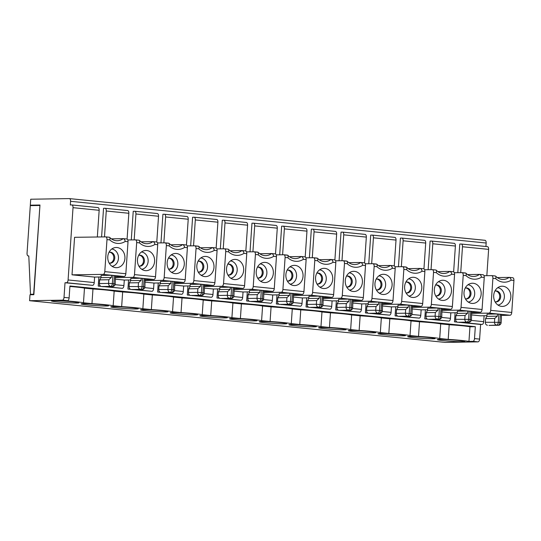 <?xml version="1.0" encoding="UTF-8"?>
<svg xmlns="http://www.w3.org/2000/svg" width="541" height="541" viewBox="0 0 541 541"><rect width="100%" height="100%" fill="white"/><g stroke="black" fill="none" stroke-linecap="round" stroke-linejoin="round"><path stroke-width="0.81" d="M99.402 283.552A2.752 2.347 89.1 0 0 101.552 286.534L110.709 286.385C109.302 286.074 108.592 285.08 108.565 283.403L99.402 283.552L99.652 279.893L100.978 277.634L101.133 275.437L111.541 275.261L111.392 277.459L108.809 279.744L108.565 283.403L112.345 283.612A2.752 1.44 -84.3 0 1 110.709 286.385L112.501 286.547A2.752 2.752 0 0 0 115.206 283.984L113.901 283.768A2.752 1.44 95.7 0 1 112.271 286.541L103.108 286.689A2.752 2.347 89.1 0 0 103.345 286.703L112.501 286.547M30.323 205.174L30.729 199.23L69.302 198.594A2.752 1.44 95.7 0 1 69.39 198.594A2.752 1.44 95.7 0 1 70.567 201.313L70.316 204.971L71.764 204.951A2.752 1.44 95.7 0 1 71.852 204.951A2.752 1.44 95.7 0 1 73.021 207.67L68.092 279.961A2.752 1.44 95.7 0 1 66.462 282.727L65.015 282.754L64.014 297.394A2.752 1.44 95.7 0 1 62.377 300.16L29.593 300.701L29.998 294.757L33.853 294.689L39.966 205.019L30.323 205.174L34.239 205.566M475.323 326.69L469.96 326.778L468.959 341.418L472.881 341.357A2.752 1.44 95.7 0 0 474.511 338.585L475.323 326.69L69.931 286.006L69.12 297.902A2.752 1.44 95.7 0 1 67.483 300.674L63.568 300.735A19.287 1.001 3.9 0 1 83.483 302.784L91.97 303.636A19.287 1.001 3.9 0 1 113.17 305.766L114.165 291.126A19.287 1.001 -176.1 0 0 92.971 288.995L91.97 303.636M53.485 300.674A13.775 0.717 -176.1 0 0 51.422 300.911A13.775 0.717 -176.1 0 0 57.934 301.966A13.775 0.717 -176.1 0 0 71.838 302.933A13.775 0.717 -176.1 0 0 78.912 302.784A13.775 0.717 -176.1 0 0 68.95 301.418A13.775 0.717 -176.1 0 0 53.485 300.674M109.505 252.221A5.511 4.686 -90.9 0 1 113.806 257.631A5.511 4.686 -90.9 0 1 109.688 263.183M168.88 258.179A5.511 4.686 -90.9 0 1 173.174 263.589A5.511 4.686 -90.9 0 1 169.062 269.141M97.339 236.999L99.159 210.293A2.752 1.44 -84.3 0 0 97.989 207.575A2.752 1.44 -84.3 0 0 97.901 207.575L71.933 204.965M109.16 263.088A5.511 4.686 89.1 0 0 110.175 263.203A5.511 4.686 89.1 0 0 114.753 258.158A5.511 4.686 89.1 0 0 109.992 252.18A5.511 4.686 89.1 0 0 108.984 252.329M111.345 238.838L123.253 238.642A13.775 11.726 -90.9 0 1 117.221 240.731C114.489 240.779 111.987 239.677 109.708 237.425M103.108 286.689L101.552 286.534M72.014 274.821L74.57 237.31L105.779 236.884C106.611 237.114 107.017 238.02 106.983 239.602L104.798 271.629C104.596 273.3 104.041 274.219 103.135 274.395L72.014 274.821L94.607 277.093L94.235 282.585L68.092 279.961M109.701 237.431L109.235 237.235C110.039 237.398 110.215 238.283 109.749 239.886A16.534 14.066 89.1 0 0 125.255 241.442L128.021 241.719L125.837 273.746C125.64 275.41 125.106 276.336 124.241 276.519L115.368 276.688M101.025 276.965L94.607 277.093M115.206 283.984L115.443 275.653L111.541 275.261M125.255 241.442C124.87 239.764 124.207 238.831 123.253 238.642L126.885 239L123.253 238.642M99.652 279.893L108.809 279.744M100.978 277.634L111.392 277.459M107.781 256.732A10.103 8.595 89.1 0 0 114.611 267.47A10.103 8.595 89.1 0 0 124.917 258.449A10.103 8.595 89.1 0 0 114.286 247.771A10.103 8.595 89.1 0 0 107.781 256.732M128.021 241.719C128.055 240.13 127.676 239.223 126.885 239M168.183 285.702L170.767 283.416L170.915 281.219L160.501 281.394L160.352 283.592L159.02 285.851L168.183 285.702L167.933 289.361C167.96 291.038 168.677 292.032 170.084 292.343L160.92 292.492A2.752 2.347 -90.9 0 1 158.77 289.509L171.713 289.57A2.752 1.44 95.7 0 1 170.084 292.343L160.92 292.492M173.539 297.083L172.538 311.724A19.287 1.001 3.9 0 0 151.345 309.594L152.339 294.953A19.287 1.001 -176.1 0 1 173.539 297.083L182.026 297.935L181.032 312.576A19.287 1.001 3.9 0 1 202.226 314.7L203.22 300.059A19.287 1.001 -176.1 0 0 182.026 297.935M143.852 294.101A19.287 1.001 -176.1 0 0 122.658 291.978L121.657 306.619A19.287 1.001 3.9 0 1 142.851 308.742L143.852 294.101L152.339 294.953M142.851 308.742L151.345 309.594M188.221 219.233L165.62 216.961A2.752 1.44 -84.3 0 0 164.45 214.243L187.044 216.515A2.752 1.44 -84.3 0 1 188.221 219.233L186.462 245.012M190.087 285.905L183.663 286.027L183.291 291.518L174.439 290.632M163.585 292.64L181.654 294.29A2.752 1.44 -84.3 0 0 183.291 291.518M187.044 216.515A2.752 1.44 -84.3 0 0 186.956 216.508L164.538 214.263M165.62 216.961L163.855 242.855M194.929 245.837L198.29 246.175C199.108 246.338 199.277 247.223 198.811 248.819A16.534 14.066 89.1 0 0 214.31 250.375L217.076 250.652L214.899 282.679C214.696 284.343 214.162 285.269 213.296 285.452L204.424 285.628M217.076 250.652C217.117 249.07 216.731 248.163 215.94 247.94L212.315 247.582A13.775 11.726 -90.9 0 1 206.277 249.672C203.551 249.719 201.049 248.617 198.777 246.371L194.746 245.817L187.186 245.918M203.524 284.471L202.963 292.708A2.752 1.44 95.7 0 1 201.326 295.474L201.556 295.487A2.752 2.752 0 0 0 204.261 292.918L204.498 284.593L201.962 284.316L201.401 292.553A2.752 1.44 95.7 0 1 199.771 295.318L190.608 295.474A2.752 2.347 -90.9 0 1 188.457 292.492L197.621 292.343C197.648 294.02 198.364 295.014 199.771 295.318L190.608 295.474M198.567 261.154A5.511 4.686 -90.9 0 1 202.861 266.571A5.511 4.686 -90.9 0 1 198.75 272.116M198.222 272.028A5.511 4.686 89.1 0 0 199.23 272.137A5.511 4.686 89.1 0 0 203.815 267.098A5.511 4.686 89.1 0 0 199.047 261.12A5.511 4.686 89.1 0 0 198.04 261.262M192.17 295.629A2.752 2.347 89.1 0 0 192.4 295.636L201.563 295.487M188.708 288.833L197.871 288.678L200.454 286.399L200.603 284.201L190.189 284.37L190.04 286.568L188.708 288.833L188.457 292.492M214.31 250.375C213.932 248.698 213.262 247.764 212.315 247.582L212.41 247.602M201.13 275.261A8.724 7.425 89.1 0 0 207.507 267.355A8.724 7.425 89.1 0 0 200.839 257.935M200.407 247.778L212.315 247.582M130.665 280.61L141.079 280.441L141.228 278.243L130.814 278.412L130.665 280.61L129.333 282.875L138.496 282.72L138.246 286.378C138.273 288.062 138.99 289.056 140.396 289.361L131.24 289.509A2.752 2.347 -90.9 0 1 129.089 286.534L142.033 286.595A2.752 1.44 95.7 0 1 140.396 289.361L142.188 289.53A2.752 2.752 0 0 0 144.893 286.96L143.588 286.75A2.752 1.44 95.7 0 1 141.958 289.516L132.795 289.672A2.752 2.347 89.1 0 0 133.025 289.678L142.188 289.53M158.533 216.251L135.94 213.986A2.752 1.44 -84.3 0 0 134.763 211.267L157.363 213.533A2.752 1.44 -84.3 0 1 158.533 216.251L156.775 242.03M160.4 282.923L153.982 283.051L153.603 288.542L144.751 287.65M133.898 289.665L151.974 291.308A2.752 1.44 -84.3 0 0 153.603 288.542M157.363 213.533A2.752 1.44 -84.3 0 0 157.275 213.533L134.851 211.281M135.94 213.986L134.175 239.879M165.242 242.855L168.603 243.193C169.421 243.362 169.597 244.241 169.123 245.844A16.534 14.066 89.1 0 0 184.63 247.399L187.396 247.677L185.211 279.704C185.008 281.367 184.481 282.294 183.615 282.476L174.743 282.645M187.396 247.677C187.429 246.087 187.051 245.181 186.253 244.958L182.628 244.6A13.775 11.726 -90.9 0 1 176.589 246.689C173.864 246.737 171.369 245.641 169.09 243.389L165.154 242.841L157.499 242.943M173.837 281.489L172.275 281.334L171.713 289.57L173.276 289.726A2.752 1.44 95.7 0 1 171.639 292.498L171.876 292.505A2.752 2.752 0 0 0 174.574 289.942L173.276 289.726L173.837 281.489L174.811 281.611L174.574 289.942M168.535 269.046A5.511 4.686 89.1 0 0 169.543 269.161A5.511 4.686 89.1 0 0 174.128 264.123A5.511 4.686 89.1 0 0 169.36 258.138A5.511 4.686 89.1 0 0 168.359 258.287M162.483 292.647A2.752 2.347 89.1 0 0 162.713 292.661L171.876 292.505M159.02 285.851L158.77 289.509M184.63 247.399C184.244 245.722 183.575 244.789 182.628 244.6L182.723 244.62M171.443 272.285A8.724 7.425 89.1 0 0 177.82 264.38A8.724 7.425 89.1 0 0 171.159 254.96M170.719 244.796L182.628 244.6M217.901 222.209L195.308 219.944A2.752 1.44 -84.3 0 0 194.138 217.225L216.731 219.49A2.752 1.44 -84.3 0 1 217.901 222.209L216.15 247.988M219.768 288.88L213.35 289.009L212.978 294.5L204.126 293.607M193.272 295.623L211.342 297.266A2.752 1.44 -84.3 0 0 212.978 294.5M216.731 219.49A2.752 1.44 -84.3 0 0 216.643 219.49L194.226 217.239M195.308 219.944L193.543 245.837M224.61 248.813L227.977 249.151C228.796 249.32 228.965 250.199 228.491 251.802A16.534 14.066 89.1 0 0 243.998 253.357L246.764 253.634L244.579 285.662C244.383 287.325 243.849 288.252 242.983 288.434L234.111 288.603M246.764 253.634C246.797 252.045 246.419 251.139 245.628 250.916L242.003 250.557A13.775 11.726 -90.9 0 1 235.964 252.647C233.239 252.694 230.737 251.599 228.458 249.347M233.205 287.454L232.644 295.684A2.752 1.44 95.7 0 1 231.014 298.456L231.244 298.463A2.752 2.752 0 0 0 233.949 295.9L234.185 287.569L231.649 287.291L231.088 295.528A2.752 1.44 95.7 0 1 229.452 298.301L220.295 298.449A2.752 2.347 -90.9 0 1 218.145 295.467L227.308 295.318C227.328 296.995 228.045 297.99 229.452 298.301L220.295 298.449M228.255 264.136A5.511 4.686 -90.9 0 1 232.549 269.546A5.511 4.686 -90.9 0 1 228.43 275.099M227.91 275.004A5.511 4.686 89.1 0 0 228.917 275.119A5.511 4.686 89.1 0 0 233.502 270.081A5.511 4.686 89.1 0 0 228.735 264.096A5.511 4.686 89.1 0 0 227.727 264.245M221.851 298.605A2.752 2.347 89.1 0 0 222.087 298.618L231.244 298.463M218.395 291.809L227.558 291.66L230.135 289.381L230.29 287.183L219.876 287.352L219.727 289.55L218.395 291.809L218.145 295.467M243.998 253.357C243.612 251.68 242.95 250.747 242.003 250.557L242.091 250.578M230.811 278.243A8.724 7.425 89.1 0 0 237.188 270.338A8.724 7.425 89.1 0 0 230.527 260.918M230.087 250.754L242.003 250.557M227.977 249.151L228.458 249.354M469.96 326.778A19.287 1.001 -176.1 0 0 449.199 324.742L440.712 323.89A19.287 1.001 -176.1 0 0 419.512 321.767L411.025 320.914A19.287 1.001 -176.1 0 0 389.831 318.784L381.337 317.932A19.287 1.001 -176.1 0 0 360.144 315.809L351.65 314.957A19.287 1.001 -176.1 0 0 330.456 312.826L321.969 311.974A19.287 1.001 -176.1 0 0 300.769 309.851L292.282 308.999A19.287 1.001 -176.1 0 0 271.082 306.869L262.595 306.017A19.287 1.001 -176.1 0 0 241.401 303.893L232.907 303.041L231.913 317.682A19.287 1.001 3.9 0 0 210.713 315.552L202.226 314.7M232.907 303.041A19.287 1.001 -176.1 0 0 211.714 300.911L210.713 315.552M247.589 225.191L224.995 222.919A2.752 1.44 -84.3 0 0 223.825 220.201L246.419 222.473A2.752 1.44 -84.3 0 1 247.589 225.191L245.83 250.97M249.455 291.863L243.037 291.984L242.659 297.476L233.813 296.59M222.96 298.598L241.029 300.248A2.752 1.44 -84.3 0 0 242.659 297.476M246.419 222.473A2.752 1.44 -84.3 0 0 246.331 222.466L223.913 220.221M224.995 222.919L223.23 248.813M254.297 251.795L257.658 252.133C258.476 252.295 258.652 253.181 258.179 254.777A16.534 14.066 89.1 0 0 273.685 256.333L276.451 256.61L274.267 288.637C274.071 290.301 273.536 291.227 272.671 291.41L263.798 291.585M276.451 256.61C276.485 255.027 276.106 254.121 275.315 253.898L271.683 253.54A13.775 11.726 -90.9 0 1 265.651 255.629C262.926 255.677 260.424 254.574 258.145 252.329L254.121 251.775L246.561 251.876M262.892 290.429L262.331 298.666A2.752 1.44 95.7 0 1 260.701 301.432L260.931 301.445A2.752 2.752 0 0 0 263.636 298.875L263.866 290.551L261.337 290.274L260.776 298.51A2.752 1.44 95.7 0 1 259.139 301.276L249.983 301.432A2.752 2.347 -90.9 0 1 247.832 298.449L256.989 298.301C257.016 299.978 257.732 300.972 259.139 301.276L249.983 301.432M257.935 267.112A5.511 4.686 -90.9 0 1 262.236 272.529A5.511 4.686 -90.9 0 1 258.118 278.074M257.59 277.986A5.511 4.686 89.1 0 0 258.598 278.094A5.511 4.686 89.1 0 0 263.183 273.056A5.511 4.686 89.1 0 0 258.422 267.078A5.511 4.686 89.1 0 0 257.415 267.22M251.538 301.587A2.752 2.347 89.1 0 0 251.768 301.594L260.931 301.445M248.082 294.791L257.239 294.635L259.822 292.356L259.971 290.159L249.557 290.328L249.408 292.525L248.082 294.791L247.832 298.449M273.685 256.333C273.3 254.655 272.637 253.722 271.683 253.54L271.778 253.56M260.498 281.219A8.724 7.425 89.1 0 0 266.875 273.313A8.724 7.425 89.1 0 0 260.214 263.893M259.775 253.736L271.683 253.54M262.595 306.017L261.594 320.657A19.287 1.001 3.9 0 0 240.4 318.534L231.913 317.682M241.401 303.893L240.4 318.534M277.276 228.167L254.683 225.901A2.752 1.44 -84.3 0 0 253.506 223.183L276.106 225.448A2.752 1.44 -84.3 0 1 277.276 228.167L275.518 253.945M279.142 294.838L272.725 294.967L272.346 300.458L263.494 299.565M252.64 301.58L270.716 303.224A2.752 1.44 -84.3 0 0 272.346 300.458M276.106 225.448A2.752 1.44 -84.3 0 0 276.018 225.448L253.594 223.196M254.683 225.901L252.918 251.795M283.984 254.77L287.345 255.109C288.164 255.278 288.339 256.157 287.866 257.759A16.534 14.066 89.1 0 0 303.373 259.315L306.138 259.592L303.954 291.619C303.758 293.283 303.224 294.209 302.358 294.392L293.486 294.561M306.138 259.592C306.172 258.003 305.793 257.097 305.002 256.874L301.371 256.515A13.775 11.726 -90.9 0 1 295.332 258.605C292.613 258.652 290.111 257.557 287.832 255.311L283.897 254.757L276.241 254.858M292.58 293.411L292.018 301.641A2.752 1.44 95.7 0 1 290.382 304.414L290.618 304.421A2.752 2.752 0 0 0 293.323 301.858L293.553 293.526L291.024 293.249L290.463 301.486A2.752 1.44 95.7 0 1 288.826 304.258L279.663 304.407A2.752 2.347 -90.9 0 1 277.513 301.425L286.676 301.276C286.703 302.953 287.42 303.947 288.826 304.258L279.663 304.407M287.623 270.094A5.511 4.686 -90.9 0 1 291.924 275.504A5.511 4.686 -90.9 0 1 287.805 281.056M287.278 280.962A5.511 4.686 89.1 0 0 288.285 281.077A5.511 4.686 89.1 0 0 292.87 276.038A5.511 4.686 89.1 0 0 288.103 270.054A5.511 4.686 89.1 0 0 287.102 270.202M281.225 304.563A2.752 2.347 89.1 0 0 281.455 304.576L290.618 304.421M277.763 297.766L286.926 297.618L289.509 295.339L289.658 293.141L279.244 293.31L279.095 295.508L277.763 297.766L277.513 301.425M303.373 259.315C302.987 257.638 302.318 256.704 301.371 256.515L305.002 256.874M290.186 284.201A8.724 7.425 89.1 0 0 296.563 276.295A8.724 7.425 89.1 0 0 289.902 266.875M289.462 256.711L301.371 256.515M292.282 308.999L291.281 323.64A19.287 1.001 3.9 0 0 270.087 321.51L261.594 320.657M271.082 306.869L270.087 321.51M306.963 231.149L284.363 228.877A2.752 1.44 -84.3 0 0 283.193 226.158L305.793 228.43A2.752 1.44 -84.3 0 1 306.963 231.149L305.205 256.928M308.83 297.82L302.405 297.942L302.034 303.433L293.181 302.547M282.328 304.556L300.397 306.206A2.752 1.44 -84.3 0 0 302.034 303.433M305.793 228.43A2.752 1.44 -84.3 0 0 305.706 228.424L283.281 226.179M284.363 228.877L282.598 254.77M313.672 257.753L317.033 258.091C317.851 258.253 318.027 259.139 317.553 260.735A16.534 14.066 89.1 0 0 333.06 262.29L335.826 262.568L333.641 294.595C333.439 296.258 332.911 297.185 332.039 297.367L323.173 297.543M335.826 262.568C335.86 260.985 335.481 260.079 334.683 259.856L331.058 259.497A13.775 11.726 -90.9 0 1 325.019 261.587C322.294 261.634 319.792 260.532 317.52 258.287L313.489 257.732L305.929 257.834M322.267 296.387L321.706 304.624A2.752 1.44 95.7 0 1 320.069 307.389L320.306 307.403A2.752 2.752 0 0 0 323.004 304.833L323.241 296.509L320.705 296.231L320.144 304.468A2.752 1.44 95.7 0 1 318.514 307.234L309.351 307.389A2.752 2.347 -90.9 0 1 307.2 304.407L316.363 304.258C316.39 305.935 317.107 306.93 318.514 307.234L309.351 307.389M317.31 273.07A5.511 4.686 -90.9 0 1 321.604 278.487A5.511 4.686 -90.9 0 1 317.493 284.032M316.965 283.944A5.511 4.686 89.1 0 0 317.973 284.052A5.511 4.686 89.1 0 0 322.558 279.014A5.511 4.686 89.1 0 0 317.79 273.036A5.511 4.686 89.1 0 0 316.789 273.178M310.913 307.545A2.752 2.347 89.1 0 0 311.143 307.552L320.306 307.403M307.45 300.749L316.613 300.593L319.197 298.314L319.346 296.116L308.931 296.285L308.783 298.483L307.45 300.749L307.2 304.407M333.06 262.29C332.674 260.613 332.005 259.68 331.058 259.497L334.683 259.856M319.873 287.176A8.724 7.425 89.1 0 0 326.25 279.271A8.724 7.425 89.1 0 0 319.582 269.851M319.149 259.694L331.058 259.497M321.969 311.974L320.969 326.615A19.287 1.001 3.9 0 0 299.775 324.492L291.281 323.64M300.769 309.851L299.775 324.492M336.651 234.125L314.05 231.859A2.752 1.44 -84.3 0 0 312.881 229.141L335.474 231.406A2.752 1.44 -84.3 0 1 336.651 234.125L334.893 259.903M338.51 300.796L332.093 300.924L331.721 306.416L322.869 305.523M312.015 307.538L330.084 309.182A2.752 1.44 -84.3 0 0 331.721 306.416M335.474 231.406A2.752 1.44 -84.3 0 0 335.386 231.406L312.969 229.154M314.05 231.859L312.285 257.753M343.359 260.728L346.72 261.066C347.538 261.235 347.707 262.115 347.241 263.717A16.534 14.066 89.1 0 0 362.74 265.273L365.506 265.55L363.329 297.577C363.126 299.241 362.592 300.167 361.726 300.35L352.854 300.519M365.506 265.55C365.54 263.961 365.161 263.061 364.37 262.831L360.746 262.473A13.775 11.726 -90.9 0 1 354.707 264.563C351.981 264.61 349.479 263.514 347.2 261.269L343.264 260.715L335.616 260.816M351.954 299.369L351.393 307.599A2.752 1.44 95.7 0 1 349.757 310.372L349.986 310.378A2.752 2.752 0 0 0 352.691 307.815L352.928 299.484L350.392 299.207L349.831 307.444A2.752 1.44 95.7 0 1 348.201 310.216L339.038 310.365A2.752 2.347 -90.9 0 1 336.887 307.383L346.051 307.234C346.078 308.911 346.788 309.905 348.201 310.216L339.038 310.365M346.997 276.052A5.511 4.686 -90.9 0 1 351.292 281.462A5.511 4.686 -90.9 0 1 347.173 287.014M346.653 286.919A5.511 4.686 89.1 0 0 347.66 287.034A5.511 4.686 89.1 0 0 352.245 281.996A5.511 4.686 89.1 0 0 347.478 276.011A5.511 4.686 89.1 0 0 346.47 276.16M340.593 310.52A2.752 2.347 89.1 0 0 340.83 310.534L349.986 310.378M337.138 303.724L346.301 303.575L348.884 301.296L349.033 299.099L338.619 299.268L338.47 301.465L337.138 303.724L336.887 307.383M362.74 265.273C362.362 263.595 361.692 262.662 360.746 262.473L364.37 262.831M349.554 290.159A8.724 7.425 89.1 0 0 355.937 282.253A8.724 7.425 89.1 0 0 349.27 272.833M348.83 262.669L360.746 262.473M351.65 314.957L350.656 329.597A19.287 1.001 3.9 0 0 329.455 327.467L320.969 326.615M330.456 312.826L329.455 327.467M366.331 237.107L343.738 234.835A2.752 1.44 -84.3 0 0 342.568 232.123L365.161 234.388A2.752 1.44 -84.3 0 1 366.331 237.107L364.573 262.885M368.198 303.778L361.78 303.9L361.408 309.391L352.556 308.505M341.702 310.514L359.772 312.164A2.752 1.44 -84.3 0 0 361.408 309.391M365.161 234.388A2.752 1.44 -84.3 0 0 365.074 234.381L342.656 232.136M343.738 234.835L341.973 260.728M373.04 263.71L376.408 264.049C377.219 264.211 377.395 265.097 376.921 266.693A16.534 14.066 89.1 0 0 392.428 268.248L395.194 268.525L393.009 300.553C392.813 302.216 392.279 303.143 391.413 303.325L382.541 303.501M395.194 268.525C395.228 266.943 394.849 266.037 394.058 265.814L390.426 265.455A13.775 11.726 -90.9 0 1 384.394 267.545C381.669 267.592 379.167 266.49 376.888 264.245L372.864 263.69L365.303 263.792M381.635 302.345L381.074 310.581A2.752 1.44 95.7 0 1 379.444 313.347L379.674 313.361A2.752 2.752 0 0 0 382.379 310.791L382.615 302.466L380.08 302.189L379.518 310.426A2.752 1.44 95.7 0 1 377.882 313.192L368.725 313.347A2.752 2.347 -90.9 0 1 366.575 310.365L375.731 310.216C375.758 311.893 376.475 312.887 377.882 313.192L368.725 313.347M376.678 279.028A5.511 4.686 -90.9 0 1 380.979 284.444A5.511 4.686 -90.9 0 1 376.861 289.99M376.333 289.902A5.511 4.686 89.1 0 0 377.348 290.01A5.511 4.686 89.1 0 0 381.926 284.972A5.511 4.686 89.1 0 0 377.165 278.994A5.511 4.686 89.1 0 0 376.157 279.136M370.281 313.503A2.752 2.347 89.1 0 0 370.517 313.51L379.674 313.361M366.825 306.706L375.981 306.551L378.565 304.272L378.714 302.074L368.306 302.243L368.151 304.441L366.825 306.706L366.575 310.365M392.428 268.248C392.042 266.571 391.38 265.638 390.426 265.455L394.058 265.814M379.241 293.134A8.724 7.425 89.1 0 0 385.618 285.229A8.724 7.425 89.1 0 0 378.957 275.809M378.517 265.651L390.426 265.455M381.337 317.932L380.337 332.573A19.287 1.001 3.9 0 0 359.143 330.45L350.656 329.597M360.144 315.809L359.143 330.45M396.019 240.082L373.425 237.817A2.752 1.44 -84.3 0 0 372.255 235.098L394.849 237.364A2.752 1.44 -84.3 0 1 396.019 240.082L394.261 265.868M397.885 306.754L391.468 306.882L391.089 312.373L382.244 311.481M371.383 313.496L389.459 315.139A2.752 1.44 -84.3 0 0 391.089 312.373M394.849 237.364A2.752 1.44 -84.3 0 0 394.761 237.364L372.336 235.112M373.425 237.817L371.66 263.71M402.727 266.686L406.088 267.024C406.906 267.193 407.082 268.072 406.609 269.675A16.534 14.066 89.1 0 0 422.115 271.23L424.881 271.508L422.697 303.535C422.501 305.198 421.966 306.125 421.101 306.307L412.228 306.476M424.881 271.508C424.915 269.918 424.536 269.019 423.745 268.789L420.114 268.431A13.775 11.726 -90.9 0 1 414.081 270.52C411.356 270.574 408.854 269.472 406.575 267.227L402.639 266.672L394.984 266.774M411.322 305.327L410.761 313.557A2.752 1.44 95.7 0 1 409.131 316.329L409.361 316.336A2.752 2.752 0 0 0 412.066 313.773L412.296 305.442L409.767 305.165L409.206 313.401A2.752 1.44 95.7 0 1 407.569 316.174L398.413 316.323A2.752 2.347 -90.9 0 1 396.262 313.34L405.419 313.192C405.446 314.869 406.163 315.863 407.569 316.174L398.413 316.323M406.365 282.01A5.511 4.686 -90.9 0 1 410.666 287.42A5.511 4.686 -90.9 0 1 406.548 292.972M406.02 292.877A5.511 4.686 89.1 0 0 407.028 292.992A5.511 4.686 89.1 0 0 411.613 287.954A5.511 4.686 89.1 0 0 406.846 281.969A5.511 4.686 89.1 0 0 405.845 282.118M399.968 316.478A2.752 2.347 89.1 0 0 400.198 316.492L409.361 316.336M396.506 309.682L405.669 309.533L408.252 307.254L408.401 305.056L397.987 305.225L397.838 307.423L396.506 309.682L396.262 313.34M422.115 271.23C421.73 269.553 421.067 268.62 420.114 268.431L423.745 268.789M408.928 296.116A8.724 7.425 89.1 0 0 415.305 288.211A8.724 7.425 89.1 0 0 408.644 278.791M408.205 268.627L420.114 268.431M411.025 320.914L410.024 335.555A19.287 1.001 3.9 0 0 388.83 333.425L380.337 332.573M389.831 318.784L388.83 333.425M425.706 243.065L403.113 240.792A2.752 1.44 -84.3 0 0 401.936 238.081L424.536 240.346A2.752 1.44 -84.3 0 1 425.706 243.065L423.948 268.843M427.573 309.736L421.148 309.858L420.776 315.349L411.924 314.463M401.07 316.478L419.147 318.122A2.752 1.44 -84.3 0 0 420.776 315.349M424.536 240.346A2.752 1.44 -84.3 0 0 424.448 240.339L402.024 238.094M403.113 240.792L401.348 266.686M432.415 269.668L435.776 270.006C436.594 270.169 436.77 271.055 436.296 272.65A16.534 14.066 89.1 0 0 451.803 274.206L454.568 274.483L452.384 306.51C452.181 308.174 451.654 309.1 450.781 309.283L441.916 309.459M454.568 274.483C454.602 272.901 454.224 271.995 453.426 271.771L449.801 271.413A13.775 11.726 -90.9 0 1 443.762 273.503C441.037 273.55 438.541 272.448 436.262 270.202L435.776 270.006M441.01 308.302L440.448 316.539A2.752 1.44 95.7 0 1 438.812 319.305L439.049 319.318A2.752 2.752 0 0 0 441.747 316.749L441.983 308.424L439.448 308.147L438.886 316.384A2.752 1.44 95.7 0 1 437.256 319.149L428.093 319.305A2.752 2.347 -90.9 0 1 425.943 316.323L435.106 316.174C435.133 317.851 435.85 318.845 437.256 319.149L428.093 319.305M436.053 284.985A5.511 4.686 -90.9 0 1 440.347 290.402A5.511 4.686 -90.9 0 1 436.235 295.947M435.708 295.859A5.511 4.686 89.1 0 0 436.715 295.968A5.511 4.686 89.1 0 0 441.3 290.93A5.511 4.686 89.1 0 0 436.533 284.951A5.511 4.686 89.1 0 0 435.532 285.093M429.655 319.46A2.752 2.347 89.1 0 0 429.885 319.467L439.049 319.318M426.193 312.664L435.356 312.509L437.94 310.23L438.088 308.032L427.674 308.208L427.525 310.406L426.193 312.664L425.943 316.323M451.803 274.206C451.417 272.529 450.748 271.596 449.801 271.413L449.896 271.433M438.616 299.092A8.724 7.425 89.1 0 0 444.993 291.186A8.724 7.425 89.1 0 0 438.325 281.766M437.892 271.609L449.801 271.413M69.897 286.473A19.287 1.001 3.9 0 1 84.477 288.143L83.483 302.784M94.235 282.585A2.752 1.44 -84.3 0 1 92.599 285.35L65.015 282.754M39.933 205.506L33.643 294.236L30.512 294.29L33.86 294.629M137.461 259.707A10.103 8.595 89.1 0 0 144.298 270.453A10.103 8.595 89.1 0 0 154.604 261.431A10.103 8.595 89.1 0 0 143.974 250.747A10.103 8.595 89.1 0 0 137.461 259.707M135.554 239.879L138.915 240.218C139.734 240.38 139.909 241.259 139.436 242.862L136.67 242.584L134.486 274.612C134.283 276.275 133.728 277.195 132.816 277.377L115.307 277.614M139.436 242.862A16.534 14.066 89.1 0 0 154.942 244.417L157.708 244.694L155.524 276.721C155.328 278.385 154.794 279.312 153.928 279.494L145.056 279.67M141.756 269.303A8.724 7.425 89.1 0 0 148.133 261.398A8.724 7.425 89.1 0 0 141.471 251.978M105.082 208.285L127.676 210.557A2.752 1.44 -84.3 0 1 128.846 213.276L106.252 211.004A2.752 1.44 -84.3 0 0 105.082 208.285A2.752 1.44 -84.3 0 0 104.995 208.285L103.547 208.305L101.593 236.938M127.676 210.557A2.752 1.44 -84.3 0 0 127.588 210.55L105.164 208.299M106.252 211.004L104.487 236.897M98.861 277.006L98.246 286.088L99.693 286.061A2.752 1.44 -84.3 0 0 100.213 285.878M136.67 242.584C136.704 241.002 136.298 240.089 135.466 239.866L127.811 239.961M132.795 289.672L131.24 289.509M129.333 282.875L129.089 286.534M130.712 279.947L124.295 280.069L123.916 285.56A2.752 1.44 -84.3 0 1 122.286 288.333L104.217 286.683M100.89 286.351L98.246 286.088M397.75 316.14L395.099 315.876L396.546 315.849A2.752 1.44 -84.3 0 0 397.074 315.667M401.936 238.081A2.752 1.44 -84.3 0 0 401.848 238.074L400.401 238.101L398.453 266.727M395.721 306.801L395.099 315.876M368.063 313.165L365.418 312.894L366.859 312.874A2.752 1.44 -84.3 0 0 367.386 312.684M372.255 235.098A2.752 1.44 -84.3 0 0 372.167 235.092L370.72 235.119L368.766 263.744M366.034 303.819L365.418 312.894M338.375 310.182L335.731 309.919L337.178 309.892A2.752 1.44 -84.3 0 0 337.706 309.709M342.568 232.123A2.752 1.44 -84.3 0 0 342.48 232.116L341.033 232.143L339.079 260.769M336.346 300.843L335.731 309.919M308.688 307.207L306.044 306.936L307.491 306.916A2.752 1.44 -84.3 0 0 308.018 306.727M312.881 229.141A2.752 1.44 -84.3 0 0 312.793 229.134L311.346 229.161L309.398 257.786M306.666 297.861L306.044 306.936M279.007 304.225L276.356 303.961L277.804 303.934A2.752 1.44 -84.3 0 0 278.331 303.751M283.193 226.158A2.752 1.44 -84.3 0 0 283.105 226.158L281.658 226.179L279.711 254.811M276.978 294.886L276.356 303.961M249.32 301.249L246.669 300.979L248.116 300.958A2.752 1.44 -84.3 0 0 248.644 300.769M253.506 223.183A2.752 1.44 -84.3 0 0 253.418 223.176L251.978 223.203L250.023 251.829M247.291 291.903L246.669 300.979M219.632 298.267L216.988 298.003L218.436 297.976A2.752 1.44 -84.3 0 0 218.956 297.793M223.825 220.201A2.752 1.44 -84.3 0 0 223.737 220.201L222.29 220.221L220.336 248.853M217.604 288.928L216.988 298.003M189.945 295.291L187.301 295.021L188.748 295.001A2.752 1.44 -84.3 0 0 189.276 294.811M194.138 217.225A2.752 1.44 -84.3 0 0 194.05 217.218L192.603 217.245L190.648 245.871M187.916 285.946L187.301 295.021M160.264 292.309L157.614 292.045L159.061 292.018A2.752 1.44 -84.3 0 0 159.588 291.836M164.45 214.243A2.752 1.44 -84.3 0 0 164.363 214.243L162.915 214.263L160.968 242.895M158.236 282.97L157.614 292.045M130.577 289.334L127.926 289.063L129.373 289.043A2.752 1.44 -84.3 0 0 129.901 288.853M134.763 211.267A2.752 1.44 -84.3 0 0 134.675 211.26L133.228 211.288L131.28 239.913M128.548 279.988L127.926 289.063M460.445 322.436L480.611 324.458L479.617 339.099A2.752 1.44 95.7 0 1 477.98 341.865L445.196 342.406L29.593 300.701M455.089 312.759L454.474 321.834L457.118 322.098M460.716 272.644L462.481 246.75A2.752 1.44 -84.3 0 0 461.311 244.038A2.752 1.44 -84.3 0 0 461.223 244.032L459.776 244.059L457.821 272.684M69.478 198.608L484.905 240.299A2.752 1.44 95.7 0 1 484.993 240.299A2.752 1.44 95.7 0 1 486.163 243.017L485.926 246.507M457.253 312.712L450.836 312.84L450.464 318.331A2.752 1.44 -84.3 0 1 448.827 321.097L430.758 319.454M427.437 319.122L424.786 318.852L426.234 318.832A2.752 1.44 -84.3 0 0 426.761 318.642M431.623 241.056L454.217 243.322A2.752 1.44 -84.3 0 1 455.394 246.04L432.793 243.775A2.752 1.44 -84.3 0 0 431.623 241.056A2.752 1.44 -84.3 0 0 431.535 241.056L430.088 241.076L428.141 269.702M425.409 309.777L424.786 318.852M154.942 244.417C154.557 242.74 153.894 241.807 152.941 241.624A13.775 11.726 -90.9 0 1 146.909 243.714C144.183 243.761 141.681 242.659 139.402 240.414L138.915 240.218M153.035 241.644L141.032 241.82M157.708 244.694C157.742 243.112 157.363 242.206 156.572 241.983L152.941 241.624M138.848 266.071A5.511 4.686 89.1 0 0 139.855 266.179A5.511 4.686 89.1 0 0 144.44 261.141A5.511 4.686 89.1 0 0 139.673 255.163A5.511 4.686 89.1 0 0 138.672 255.305M144.893 286.96L145.123 278.635L142.594 278.358L142.033 286.595L143.588 286.75L144.149 278.514M139.193 255.196A5.511 4.686 -90.9 0 1 143.493 260.613A5.511 4.686 -90.9 0 1 139.375 266.158M128.846 213.276L127.088 239.054M461.399 244.052L487.36 246.655A2.752 1.44 95.7 0 1 487.448 246.655A2.752 1.44 95.7 0 1 488.624 249.374L486.832 275.673M471.299 320.421L483.695 321.665L484.1 315.748M483.695 321.665A2.752 1.44 95.7 0 1 482.058 324.431L480.611 324.458M449.199 324.742L448.205 339.383L439.711 338.531L440.712 323.89M468.959 341.418A19.287 1.001 -176.1 0 0 448.205 339.383M494.724 318.466L497.307 316.187L497.463 313.99L487.049 314.165L486.9 316.363L485.568 318.622L494.724 318.466L494.481 322.132C494.501 323.809 495.218 324.803 496.624 325.107L489.26 325.425A2.752 2.347 -90.9 0 1 489.023 325.418L498.187 325.263A2.752 1.44 -84.3 0 0 499.816 322.497L501.122 322.707L501.419 318.345L501.358 314.382L500.378 314.26L499.816 322.497L498.261 322.341A2.752 1.44 95.7 0 1 496.624 325.107L489.023 325.418M491.783 275.626L495.15 275.964C495.969 276.126 496.138 277.012 495.664 278.608L492.898 278.331L490.721 310.358C490.511 312.022 489.957 312.948 489.05 313.124L471.536 313.361M492.898 278.331C492.932 276.749 492.533 275.842 491.695 275.612L484.046 275.714M513.936 280.441L511.171 280.164C510.778 278.487 510.109 277.553 509.176 277.371L512.8 277.729C513.592 277.952 513.97 278.858 513.936 280.441L511.752 312.468C511.556 314.132 511.022 315.058 510.156 315.241L501.284 315.417M454.474 321.834L455.921 321.807A2.752 1.44 -84.3 0 0 456.448 321.625M497.463 313.99L500.378 314.26M509.264 277.384L497.26 277.567M495.15 275.964L495.63 276.16C497.909 278.405 500.411 279.508 503.137 279.46A13.775 11.726 89.1 0 0 509.176 277.371M486.9 316.363L497.307 316.187M471.732 314.936L480.523 315.816L486.941 315.694M487.468 325.263A2.752 2.347 -90.9 0 1 485.318 322.28L498.261 322.341L498.822 314.105M485.568 318.622L485.318 322.28M495.603 301.905A5.511 4.686 89.1 0 0 499.708 296.901A5.511 4.686 89.1 0 0 495.428 290.95M494.9 291.051A5.511 4.686 -90.9 0 1 495.908 290.909A5.511 4.686 -90.9 0 1 500.675 296.887A5.511 4.686 -90.9 0 1 496.09 301.925A5.511 4.686 -90.9 0 1 495.076 301.817M510.839 297.178A10.103 8.595 -90.9 0 1 500.526 306.199A10.103 8.595 -90.9 0 1 493.696 295.454A10.103 8.595 -90.9 0 1 500.202 286.493A10.103 8.595 -90.9 0 1 510.839 297.178M497.7 287.724A8.724 7.425 -90.9 0 1 504.388 296.279A8.724 7.425 -90.9 0 1 497.984 305.05M465.74 287.968A5.511 4.686 -90.9 0 1 470.034 293.378A5.511 4.686 -90.9 0 1 465.923 298.93M465.395 298.835A5.511 4.686 89.1 0 0 466.403 298.95A5.511 4.686 89.1 0 0 470.988 293.912A5.511 4.686 89.1 0 0 466.22 287.934A5.511 4.686 89.1 0 0 465.213 288.076M465.044 315.491L467.627 313.212L467.776 311.014L457.361 311.183L457.213 313.381L455.88 315.64L465.044 315.491L464.793 319.149C464.82 320.827 465.537 321.821 466.944 322.132L457.781 322.28A2.752 2.347 -90.9 0 1 455.63 319.298L468.574 319.359A2.752 1.44 95.7 0 1 466.944 322.132L457.781 322.28M459.336 322.436A2.752 2.347 89.1 0 0 459.573 322.45L468.729 322.294A2.752 2.752 0 0 0 471.434 319.731L470.136 319.515A2.752 1.44 95.7 0 1 468.499 322.287L468.729 322.294M471.434 319.731L471.671 311.4L469.135 311.122L468.574 319.359L470.136 319.515L470.697 311.285M455.88 315.64L455.63 319.298M457.213 313.381L467.627 313.212M468.303 302.074A8.724 7.425 89.1 0 0 474.68 294.169A8.724 7.425 89.1 0 0 468.012 284.749M467.776 311.014L469.135 311.122M464.009 292.478A10.103 8.595 89.1 0 0 470.839 303.217A10.103 8.595 89.1 0 0 481.152 294.196A10.103 8.595 89.1 0 0 470.514 283.518A10.103 8.595 89.1 0 0 464.009 292.478M462.102 272.644L465.463 272.982C466.281 273.151 466.45 274.03 465.984 275.633A16.534 14.066 89.1 0 0 481.483 277.188C481.105 275.511 480.435 274.578 479.488 274.388A13.775 11.726 -90.9 0 1 473.449 276.478C470.724 276.532 468.222 275.43 465.943 273.185L462.007 272.63L454.359 272.732M479.583 274.409L467.58 274.585M465.984 275.633L463.218 275.355C463.245 273.766 462.846 272.86 462.007 272.63M481.483 277.188L484.249 277.465C484.29 275.876 483.904 274.977 483.113 274.747L479.488 274.388M463.218 275.355L461.033 307.376C460.831 309.046 460.269 309.966 459.363 310.142L441.848 310.385M450.836 312.84L442.044 311.954M484.249 277.465L482.072 309.493C481.869 311.156 481.334 312.083 480.469 312.265L471.596 312.434M454.217 243.322A2.752 1.44 -84.3 0 0 454.129 243.322L431.711 241.07M432.793 243.775L431.028 269.668M455.394 246.04L453.635 271.825M409.713 336.428A13.775 0.717 -176.1 0 0 407.657 336.658A13.775 0.717 -176.1 0 0 421.351 338.314A13.775 0.717 -176.1 0 0 435.14 338.531A13.775 0.717 -176.1 0 0 425.185 337.165A13.775 0.717 -176.1 0 0 409.713 336.428M419.512 321.767L418.518 336.407A19.287 1.001 3.9 0 1 439.711 338.531M30.512 294.29L28.795 255.927L28.308 255.94A2.752 1.44 95.7 0 1 28.22 255.934A2.752 1.44 95.7 0 1 27.05 253.215L30.296 205.634L39.696 205.479M83.165 303.657A13.775 0.717 -176.1 0 0 81.109 303.893A13.775 0.717 -176.1 0 0 94.803 305.543A13.775 0.717 -176.1 0 0 108.599 305.766A13.775 0.717 -176.1 0 0 98.638 304.394A13.775 0.717 -176.1 0 0 83.165 303.657M380.025 333.445A13.775 0.717 -176.1 0 0 377.97 333.682A13.775 0.717 -176.1 0 0 391.664 335.332A13.775 0.717 -176.1 0 0 405.459 335.555A13.775 0.717 -176.1 0 0 395.498 334.182A13.775 0.717 -176.1 0 0 380.025 333.445M350.338 330.463A13.775 0.717 -176.1 0 0 348.282 330.7A13.775 0.717 -176.1 0 0 361.976 332.357A13.775 0.717 -176.1 0 0 375.772 332.573A13.775 0.717 -176.1 0 0 365.811 331.207A13.775 0.717 -176.1 0 0 350.338 330.463M320.651 327.488A13.775 0.717 -176.1 0 0 318.595 327.724A13.775 0.717 -176.1 0 0 332.296 329.374A13.775 0.717 -176.1 0 0 346.084 329.597A13.775 0.717 -176.1 0 0 336.123 328.225A13.775 0.717 -176.1 0 0 320.651 327.488M290.97 324.505A13.775 0.717 -176.1 0 0 288.914 324.742A13.775 0.717 -176.1 0 0 302.608 326.399A13.775 0.717 -176.1 0 0 316.397 326.615A13.775 0.717 -176.1 0 0 306.436 325.249A13.775 0.717 -176.1 0 0 290.97 324.505M261.283 321.53A13.775 0.717 -176.1 0 0 259.227 321.767A13.775 0.717 -176.1 0 0 272.921 323.417A13.775 0.717 -176.1 0 0 286.716 323.64A13.775 0.717 -176.1 0 0 276.755 322.267A13.775 0.717 -176.1 0 0 261.283 321.53M231.595 318.548A13.775 0.717 -176.1 0 0 229.54 318.784A13.775 0.717 -176.1 0 0 243.234 320.441A13.775 0.717 -176.1 0 0 257.029 320.657A13.775 0.717 -176.1 0 0 247.068 319.291A13.775 0.717 -176.1 0 0 231.595 318.548M201.908 315.572A13.775 0.717 -176.1 0 0 199.852 315.809A13.775 0.717 -176.1 0 0 213.546 317.459A13.775 0.717 -176.1 0 0 227.342 317.682A13.775 0.717 -176.1 0 0 217.381 316.309A13.775 0.717 -176.1 0 0 201.908 315.572M172.227 312.59A13.775 0.717 -176.1 0 0 170.165 312.826A13.775 0.717 -176.1 0 0 183.866 314.483A13.775 0.717 -176.1 0 0 197.654 314.7A13.775 0.717 -176.1 0 0 187.693 313.334A13.775 0.717 -176.1 0 0 172.227 312.59M142.54 309.614A13.775 0.717 -176.1 0 0 140.484 309.851A13.775 0.717 -176.1 0 0 154.178 311.501A13.775 0.717 -176.1 0 0 167.974 311.724A13.775 0.717 -176.1 0 0 158.013 310.351A13.775 0.717 -176.1 0 0 142.54 309.614M112.853 306.632A13.775 0.717 -176.1 0 0 110.797 306.869A13.775 0.717 -176.1 0 0 124.491 308.526A13.775 0.717 -176.1 0 0 138.286 308.742A13.775 0.717 -176.1 0 0 128.325 307.376A13.775 0.717 -176.1 0 0 112.853 306.632M418.518 336.407L410.024 335.555M181.032 312.576L172.538 311.724M121.657 306.619L113.17 305.766M462.771 341.75A13.775 0.717 3.9 0 1 447.299 341.013A13.775 0.717 3.9 0 1 437.338 339.64A13.775 0.717 3.9 0 1 451.133 339.863A13.775 0.717 3.9 0 1 464.827 341.513A13.775 0.717 3.9 0 1 462.771 341.75M84.477 288.143L92.971 288.995M122.658 291.978L114.165 291.126M211.714 300.911L203.22 300.059M124.295 280.069L115.504 279.19M421.148 309.858L412.364 308.979M436.296 272.65L433.53 272.373L431.346 304.4C431.143 306.064 430.589 306.99 429.676 307.166L412.168 307.403M433.53 272.373C433.557 270.791 433.158 269.878 432.327 269.655L424.671 269.756M391.468 306.882L382.676 305.996M406.609 269.675L403.843 269.398L401.659 301.418C401.456 303.088 400.901 304.008 399.988 304.184L382.48 304.427M403.843 269.398C403.877 267.809 403.471 266.902 402.639 266.672M361.78 303.9L352.989 303.021M376.921 266.693L374.156 266.415L371.971 298.443C371.768 300.106 371.214 301.033 370.308 301.209L352.793 301.445M374.156 266.415C374.189 264.833 373.784 263.92 372.952 263.697M332.093 300.924L323.302 300.039M347.241 263.717L344.468 263.44L342.291 295.46C342.088 297.131 341.527 298.05 340.62 298.226L323.105 298.47M344.468 263.44C344.502 261.851 344.103 260.945 343.264 260.715M302.405 297.942L293.621 297.063M317.553 260.735L314.788 260.458L312.603 292.485C312.4 294.148 311.846 295.068 310.933 295.251L293.418 295.487M314.788 260.458C314.815 258.875 314.416 257.962 313.584 257.739M272.725 294.967L263.934 294.081M287.866 257.759L285.1 257.482L282.916 289.503C282.713 291.173 282.159 292.093 281.246 292.268L263.738 292.512M285.1 257.482C285.134 255.893 284.728 254.987 283.897 254.757M243.037 291.984L234.246 291.105M258.179 254.777L255.413 254.5L253.229 286.527C253.026 288.191 252.471 289.11 251.565 289.293L234.05 289.53M255.413 254.5C255.447 252.918 255.041 252.005 254.209 251.781M213.35 289.009L204.559 288.123M228.491 251.802L225.725 251.524L223.548 283.545C223.345 285.215 222.784 286.135 221.878 286.311L204.363 286.554M225.725 251.524C225.759 249.935 225.36 249.029 224.522 248.799L216.873 248.901M183.663 286.027L174.871 285.148M198.811 248.819L196.045 248.542L193.861 280.569C193.658 282.233 193.096 283.153 192.19 283.335L174.675 283.572M196.045 248.542C196.072 246.96 195.673 246.047 194.834 245.824M153.982 283.051L145.191 282.165M169.123 245.844L166.358 245.567L164.173 277.587C163.97 279.257 163.416 280.177 162.503 280.353L144.995 280.596M166.358 245.567C166.385 243.977 165.986 243.071 165.154 242.841M141.228 278.243L142.594 278.358M434.322 289.496A10.103 8.595 89.1 0 0 441.158 300.241A10.103 8.595 89.1 0 0 451.465 291.22A10.103 8.595 89.1 0 0 440.834 280.536A10.103 8.595 89.1 0 0 434.322 289.496M438.088 308.032L439.448 308.147M404.634 286.52A10.103 8.595 89.1 0 0 411.471 297.259A10.103 8.595 89.1 0 0 421.777 288.238A10.103 8.595 89.1 0 0 411.146 277.56A10.103 8.595 89.1 0 0 404.634 286.52M408.401 305.056L409.767 305.165M374.954 283.538A10.103 8.595 89.1 0 0 381.784 294.284A10.103 8.595 89.1 0 0 392.09 285.263A10.103 8.595 89.1 0 0 381.459 274.578A10.103 8.595 89.1 0 0 374.954 283.538M378.714 302.074L380.08 302.189M345.266 280.563A10.103 8.595 89.1 0 0 352.096 291.301A10.103 8.595 89.1 0 0 362.409 282.28A10.103 8.595 89.1 0 0 351.772 271.602A10.103 8.595 89.1 0 0 345.266 280.563M349.033 299.099L350.392 299.207M315.579 277.58A10.103 8.595 89.1 0 0 322.416 288.326A10.103 8.595 89.1 0 0 332.722 279.305A10.103 8.595 89.1 0 0 322.084 268.62A10.103 8.595 89.1 0 0 315.579 277.58M319.346 296.116L320.705 296.231M285.891 274.605A10.103 8.595 89.1 0 0 292.728 285.344A10.103 8.595 89.1 0 0 303.034 276.323A10.103 8.595 89.1 0 0 292.404 265.645A10.103 8.595 89.1 0 0 285.891 274.605M289.658 293.141L291.024 293.249M256.211 271.623A10.103 8.595 89.1 0 0 263.041 282.368A10.103 8.595 89.1 0 0 273.347 273.347A10.103 8.595 89.1 0 0 262.716 262.662A10.103 8.595 89.1 0 0 256.211 271.623M259.971 290.159L261.337 290.274M226.523 268.647A10.103 8.595 89.1 0 0 233.354 279.386A10.103 8.595 89.1 0 0 243.666 270.365A10.103 8.595 89.1 0 0 233.029 259.687A10.103 8.595 89.1 0 0 226.523 268.647M230.29 287.183L231.649 287.291M196.836 265.665A10.103 8.595 89.1 0 0 203.673 276.41A10.103 8.595 89.1 0 0 213.979 267.389A10.103 8.595 89.1 0 0 203.342 256.704A10.103 8.595 89.1 0 0 196.836 265.665M200.603 284.201L201.962 284.316M167.149 262.689A10.103 8.595 89.1 0 0 173.986 273.428A10.103 8.595 89.1 0 0 184.292 264.407A10.103 8.595 89.1 0 0 173.661 253.729A10.103 8.595 89.1 0 0 167.149 262.689M170.915 281.219L172.275 281.334M138.496 282.72L141.079 280.441M427.525 310.406L437.94 310.23M397.838 307.423L408.252 307.254M368.151 304.441L378.565 304.272M338.47 301.465L348.884 301.296M308.783 298.483L319.197 298.314M279.095 295.508L289.509 295.339M249.408 292.525L259.822 292.356M219.727 289.55L230.135 289.381M190.04 286.568L200.454 286.399M160.352 283.592L170.767 283.416M112.068 266.321A8.724 7.425 89.1 0 0 118.445 258.422A8.724 7.425 89.1 0 0 111.784 249.002M69.12 297.902L64.014 297.394M67.483 300.674L62.377 300.16M99.159 210.293L73.021 207.67M124.241 276.519L103.135 274.395M109.235 237.235L105.867 236.897M106.983 239.602L109.749 239.886M112.907 275.376L112.345 283.612L113.901 283.768L114.462 275.531M125.837 273.746L104.798 271.629M204.261 292.918L197.621 292.343L197.871 288.678M233.949 295.9L227.308 295.318L227.558 291.66M263.636 298.875L256.989 298.301L257.239 294.635M293.323 301.858L286.676 301.276L286.926 297.618M323.004 304.833L316.363 304.258L316.613 300.593M352.691 307.815L346.051 307.234L346.301 303.575M382.379 310.791L375.731 310.216L375.981 306.551M412.066 313.773L405.419 313.192L405.669 309.533M441.747 316.749L435.106 316.174L435.356 312.509M92.599 285.35L66.462 282.727M155.524 276.721L134.486 274.612M474.511 338.585L479.617 339.099M486.163 243.017L70.567 201.313M472.881 341.357L477.98 341.865M490.721 310.358L511.752 312.468M489.05 313.124L510.156 315.241M455.921 321.807L456.766 321.895M461.892 322.409L482.058 324.431M511.171 280.164A16.534 14.066 -90.9 0 1 495.664 278.608M462.481 246.75L488.624 249.374M480.469 312.265L459.363 310.142M482.072 309.493L461.033 307.376M450.464 318.331L441.612 317.439M448.827 321.097L432.205 319.427M427.079 318.913L426.234 318.832M122.286 288.333L105.657 286.662M100.538 286.148L99.693 286.061M419.147 318.122L402.518 316.451M397.398 315.937L396.546 315.849M389.459 315.139L372.83 313.469M367.711 312.955L366.859 312.874M359.772 312.164L343.15 310.493M338.024 309.979L337.178 309.892M330.084 309.182L313.462 307.511M308.336 306.997L307.491 306.916M300.397 306.206L283.775 304.536M278.656 304.022L277.804 303.934M270.716 303.224L254.087 301.553M248.968 301.039L248.116 300.958M241.029 300.248L224.407 298.578M219.281 298.064L218.436 297.976M211.342 297.266L194.719 295.596M189.593 295.082L188.748 295.001M181.654 294.29L165.032 292.62M159.906 292.106L159.061 292.018M151.974 291.308L135.345 289.638M130.225 289.124L129.373 289.043M123.916 285.56L115.071 284.674M153.928 279.494L132.816 277.377M452.384 306.51L431.346 304.4M450.781 309.283L429.676 307.166M422.697 303.535L401.659 301.418M421.101 306.307L399.988 304.184M393.009 300.553L371.971 298.443M391.413 303.325L370.308 301.209M363.329 297.577L342.291 295.46M361.726 300.35L340.62 298.226M333.641 294.595L312.603 292.485M332.039 297.367L310.933 295.251M303.954 291.619L282.916 289.503M302.358 294.392L281.246 292.268M274.267 288.637L253.229 286.527M272.671 291.41L251.565 289.293M244.579 285.662L223.548 283.545M242.983 288.434L221.878 286.311M214.899 282.679L193.861 280.569M213.296 285.452L192.19 283.335M185.211 279.704L164.173 277.587M183.615 282.476L162.503 280.353M71.852 204.951L97.989 207.575M109.316 237.242L105.779 236.884M212.41 247.582L215.94 247.94M182.723 244.606L186.26 244.958M242.097 250.564L245.628 250.916M271.778 253.54L275.315 253.898M449.896 271.413L453.426 271.771M153.035 241.624L156.572 241.983M498.417 325.276A2.752 2.752 0 0 0 501.122 322.707M509.264 277.371L512.8 277.729M487.448 246.655L461.311 244.038M495.231 275.964L491.695 275.612M479.583 274.395L483.113 274.747M69.39 198.594L484.993 240.299M139.003 240.218L135.466 239.866M435.863 270.006L432.327 269.655M228.065 249.158L224.522 248.799"/></g></svg>
